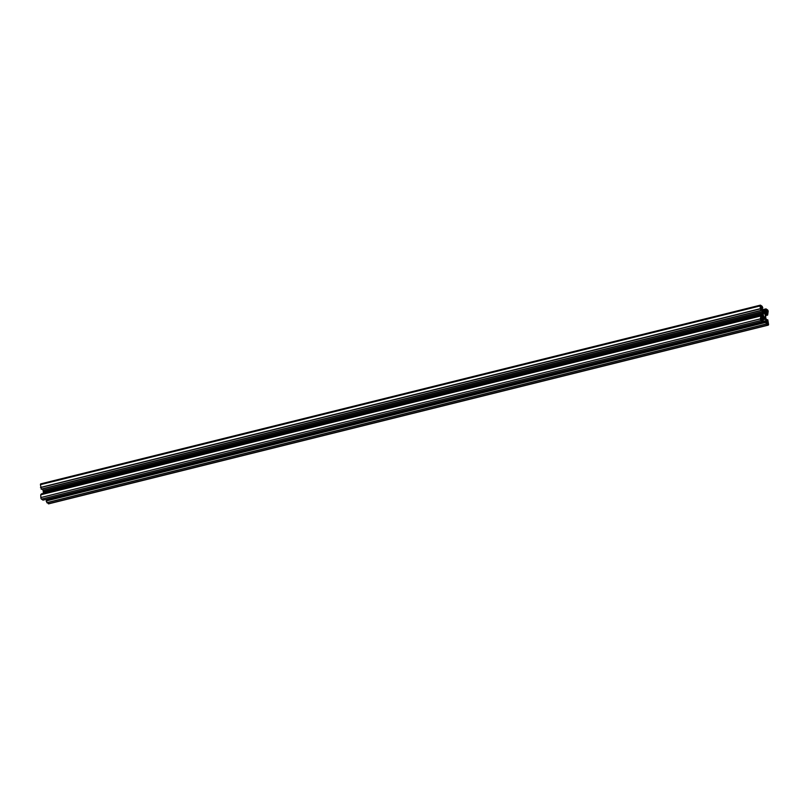 <?xml version="1.0" encoding="UTF-8"?>
<svg xmlns="http://www.w3.org/2000/svg" width="809" height="809" viewBox="0 0 809 809"><rect width="100%" height="100%" fill="white"/><g stroke="black" fill="none" stroke-linecap="round" stroke-linejoin="round"><path stroke-width="1.21" d="M764.192 312.608L763.463 311.991A1.658 0.728 76.1 0 1 762.877 311.162L766.042 310.373L765.354 309.726L765.981 308.866L767.519 309.877A1.244 0.546 -103.9 0 1 768.166 311.435L767.65 315.065L767.347 313.528L766.528 313.053L765.88 313.811A1.658 0.728 -103.9 0 0 765.668 314.721L765.749 317.492A1.658 0.728 76.1 0 0 766.022 318.726L767.579 321.052L767.792 319.858L768.55 324.348A1.244 0.546 76.1 0 1 768.237 325.137A1.244 0.546 76.1 0 1 767.974 325.076L766.477 324.075L765.759 322.417L766.477 322.427L765.698 319.14A1.658 0.728 76.1 0 0 765.112 318.311L763.625 317.31A1.658 0.728 -103.9 0 0 763.271 317.229A1.658 0.728 -103.9 0 0 763.059 317.371L762.452 319.717L763.19 320.688L762.594 321.436L761.057 320.425A1.244 0.546 -103.9 0 1 760.409 318.867L760.925 315.237L761.229 316.774L762.048 317.249L762.695 316.491A1.658 0.728 -103.9 0 0 762.907 315.581L762.948 314.246L43.312 493.045L762.887 314.347M765.749 322.164L46.153 500.963L765.759 322.417M763.271 314.468A2.063 0.92 -103.9 0 1 763.787 313.144A2.063 0.92 -103.9 0 1 765.304 315.834A2.063 0.92 -103.9 0 1 764.788 317.158A2.063 0.92 -103.9 0 1 763.271 314.468M760.875 319.626L760.763 317.148L762.048 318.149L762.068 320.415L760.875 319.626M43.019 500.134L762.594 321.436L43.019 500.134L41.481 499.123A1.244 0.546 -103.9 0 1 40.834 497.565L760.409 318.867M41.411 493.925L40.753 494.784L40.834 497.565M42.442 488.98L42.978 490.274A1.658 0.728 76.1 0 1 43.251 491.508L43.373 492.944M41.026 483.924A1.244 0.546 76.1 0 0 40.763 483.863A1.244 0.546 76.1 0 0 40.45 484.652L41.33 489.263L760.794 310.474M46.184 501.115L48.398 503.774A1.244 0.546 76.1 0 0 48.661 503.835A1.244 0.546 76.1 0 0 48.864 503.653M46.7 499.224L46.892 500.66M43.281 492.63L762.948 314.246M766.042 310.373L765.516 312.931A1.658 0.728 -103.9 0 1 765.304 313.073A1.658 0.728 -103.9 0 1 764.95 312.992L764.192 312.598M762.877 311.162L762.139 307.764M762.169 307.774L762.816 307.885L762.169 306.338L760.602 305.226A1.244 0.546 76.1 0 0 760.339 305.165A1.244 0.546 76.1 0 0 760.025 305.954L760.784 310.444L760.996 309.25L762.553 311.576A1.658 0.728 76.1 0 1 762.826 312.81L762.857 313.932M768.115 324.5L768.125 322.235L766.851 321.244L766.871 323.519L768.115 324.5M760.46 305.802L760.45 308.067L761.724 309.058L761.623 306.581L760.399 305.812M767.701 310.676L767.812 313.154L766.538 312.153L766.507 309.887L767.701 310.676L766.497 310.98M762.533 310.322L765.385 309.614M760.753 318.463L762.048 318.149M760.753 318.24L761.957 317.937M764.272 317.725L762.462 318.159M762.978 317.472L763.625 317.31M42.968 500.124L762.543 321.426M41.481 499.123L761.057 320.425M40.753 494.784L760.329 316.086M40.774 494.663L760.349 315.965M41.35 493.935L760.925 315.237M761.309 316.835L762.695 316.491M761.117 316.016L762.907 315.581M43.292 493.146L762.867 314.448M766.841 322.558L768.125 322.235M766.831 322.336L768.044 322.033M766.608 320.121L767.62 319.868M48.398 503.774L767.974 325.076M46.902 502.763L766.477 324.075M46.831 502.662L766.406 323.964M46.871 499.922L766.447 321.224M46.73 499.305L766.305 320.607M762.533 319.929L765.698 319.14M762.422 318.979L765.112 318.311M762.412 318.422L764.505 317.907M762.422 318.321L764.444 317.816M760.409 306.884L761.623 306.581M760.42 307.107L761.704 306.793M40.45 484.652L760.025 305.954M40.531 487.443L760.106 308.745M40.571 487.594L760.147 308.896M41.208 489.142L760.784 310.444M760.935 309.867L761.643 309.685M760.956 310.353L761.947 310.11M42.978 490.274L762.553 311.576M43.251 491.508L762.826 312.81M43.302 492.772L762.877 314.074M766.507 311.202L767.792 310.878M765.82 313.912L767.347 313.528M765.719 314.155L767.438 313.73M765.688 315.257L767.468 314.812M767.62 315.085L765.698 315.561L767.589 315.075M762.311 309.786L765.961 308.886L762.3 309.776M762.675 310.676L765.466 309.989M762.968 311.364L766.123 310.585M763.969 312.335L766.163 311.789M764.434 312.648L766.062 312.244M46.204 500.832L765.779 322.134M41.38 493.915L760.956 315.217M766.558 320.02L767.67 319.737M48.661 503.835L768.237 325.137M40.763 483.863L760.339 305.165M41.33 489.263L760.905 310.565"/></g></svg>
